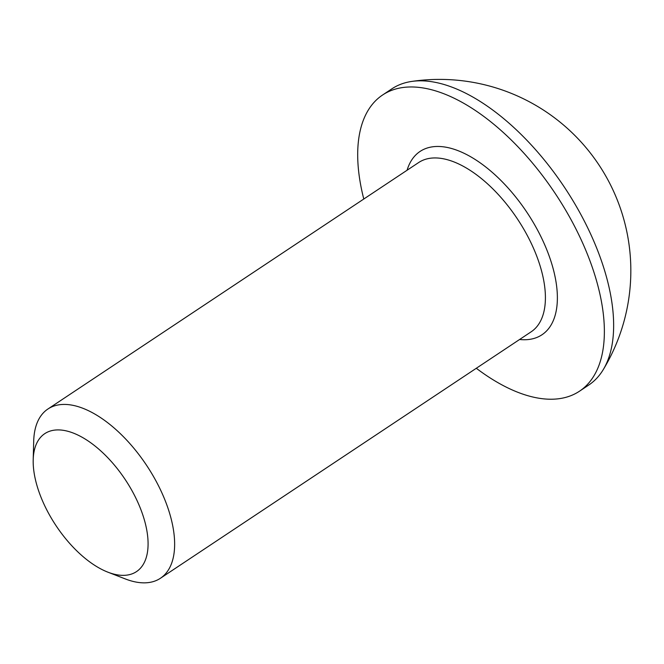 <?xml version="1.0" encoding="UTF-8"?>
<svg xmlns="http://www.w3.org/2000/svg" width="664" height="664" viewBox="0 0 664 664"><rect width="100%" height="100%" fill="white"/><g stroke="black" fill="none" stroke-linecap="round" stroke-linejoin="round"><path stroke-width="1" d="M49.31 514.641A82.834 41.566 56.4 0 1 33.2 459.795A82.834 41.566 56.4 0 1 69.844 431.857A82.834 41.566 56.4 0 1 131.962 490.621A82.834 41.566 56.4 0 1 107.908 572.177A82.834 41.566 56.4 0 1 49.31 514.641M33.2 459.795L33.706 441.087A101.617 50.995 56.4 0 1 47.908 409.016A101.617 50.995 56.4 0 1 154.861 478.91A101.617 50.995 56.4 0 1 160.422 578.269A101.617 50.995 56.4 0 1 125.355 578.95L107.908 572.177M363.789 199.017A177.836 89.242 56.4 0 1 382.58 95.01A177.836 89.242 56.4 0 1 569.754 217.319A177.836 89.242 56.4 0 1 579.489 391.204A177.836 89.242 56.4 0 1 476.304 368.271M382.58 95.01L391.86 88.843A177.836 89.242 56.4 0 1 404.608 82.967A177.836 89.242 56.4 0 1 411.572 81.456A177.836 89.242 56.4 0 1 579.025 211.16A177.836 89.242 56.4 0 1 603.202 369.715A177.836 89.242 56.4 0 1 588.76 385.037L579.489 391.204M160.422 578.269L531.192 331.784A101.617 50.995 -123.6 0 0 525.631 232.425A101.617 50.995 -123.6 0 0 418.677 162.531L47.908 409.016M407.082 170.241A110.091 55.245 56.4 0 1 461.538 152.122A110.091 55.245 56.4 0 1 535.956 227.146A110.091 55.245 56.4 0 1 519.597 339.495M603.202 369.715A191.282 191.282 0 0 0 411.572 81.456"/></g></svg>
